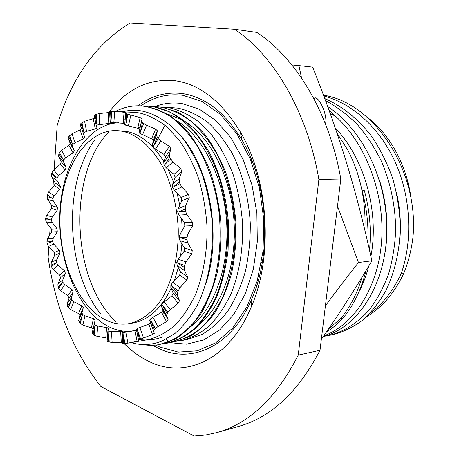 <?xml version="1.0" encoding="UTF-8"?>
<svg xmlns="http://www.w3.org/2000/svg" width="459" height="459" viewBox="0 0 459 459"><rect width="100%" height="100%" fill="white"/><g stroke="black" fill="none" stroke-linecap="round" stroke-linejoin="round"><path stroke-width="0.69" d="M107.372 338.157L96.878 336.217L94.118 335.225L92.167 333.395L93.039 329.126L91.347 327.835L82.872 325.012L80.314 323.44L82.545 314.363L84.978 315.815L93.481 318.678L95.179 319.957L94.33 324.111L95.076 325.087L97.692 325.999L108.049 327.875L108.462 328.323L107.928 330.675L108.777 331.352L108.749 333.578L108.072 341.8L107.119 341.244L107.165 340.653M124.854 123.391L110.24 122.461L110.682 123.173L97.004 125.026L96.229 125.749L97.021 128.015L95.277 128.904L86.573 131.377L84.072 132.559L83.44 133.575L84.749 137.493L83.205 138.928L75.075 142.726L72.815 144.436L72.396 145.996L74.335 150.908L73.056 152.87L65.62 157.781L63.652 159.916L63.583 162.102L66.107 167.506L65.195 169.956L58.528 175.751L56.882 178.212L57.134 180.674L60.422 186.658L59.854 189.378L54.013 195.798L52.71 198.483L53.296 201.122L57.386 207.422L57.186 210.291L52.194 217.09L51.242 219.821L52.165 222.46L57.077 228.811L57.243 231.72L53.089 238.64L52.475 241.445L53.743 244.108L59.481 250.258L60.009 253.093L56.669 259.88L56.388 262.582L57.995 265.101L64.524 270.793L65.396 273.438L62.82 279.829L62.86 282.331L64.771 284.591L72.052 289.577L73.239 291.924L71.357 297.667L71.673 299.859L73.87 301.764L81.811 305.797L83.303 307.628L81.949 312.803L82.545 314.363M80.314 323.44L78.65 320.657L80.038 315.408L78.564 313.577L70.652 309.59L68.345 307.53L71.673 299.859M54.013 195.798L48.694 191.931L47.352 194.811L47.122 196.527L52.71 198.483M58.528 175.751L53.697 169.979L51.987 172.618L51.546 174.213L56.882 178.212M65.62 157.781L61.517 150.282L59.458 152.583L58.809 153.983L63.652 159.916M75.075 142.726L71.925 133.753L68.718 136.736L72.815 144.436M86.573 131.377L84.594 121.262L80.962 123.356L84.072 132.559M99.683 124.441L99.064 113.597L95.111 114.664L97.004 125.026M113.849 122.507L114.727 111.439L111.772 111.348L110.585 111.359L111.067 122.427M114.727 111.439L126.018 112.421L125.663 113.471L126.667 113.952L140.184 117.584L142.112 118.565L141.556 121.526L142.514 122.651L146.53 125.146L155.607 129.111L157.408 130.821L156.393 135.422L158.212 138.641L160.862 140.93L169.405 146.341L170.932 148.796L169.302 154.608L169.755 157.368L172.9 161.924L180.651 168.482L181.81 171.459L179.297 178.505L179.337 181.758L179.911 183.715L181.793 186.997L188.546 194.3L189.246 197.628L185.677 205.5L185.224 209.052L185.499 211.157L186.882 214.646L192.493 222.213L192.688 225.673L187.966 233.901L186.991 237.527L186.951 239.644L187.8 243.104L192.223 250.43L191.902 253.798L186.015 261.859L184.518 265.331L184.168 267.327L184.495 270.529L187.771 277.127L186.962 280.191L180.003 287.598L177.392 292.446L177.254 295.194L179.515 300.645L178.276 303.227L170.409 309.555L168.034 312.114L166.583 315.436L168.109 319.757L166.514 321.621L157.948 326.561L154.241 329.442L153.415 330.623L154.293 333.337L152.491 334.496L139.49 339.551L138.543 340.108L139.008 340.939L127.918 343.125L122.823 343.464M122.765 342.425L112.116 342.454L108.072 341.8M71.357 297.667L67.14 303.818L67.536 306.205L68.345 307.53M62.82 279.829L57.914 284.092L58.006 286.8L58.632 288.338L62.86 282.331M56.669 259.88L51.305 262.135L51.058 265.055L51.483 266.736L56.388 262.582M52.194 217.09L46.623 215.231L45.648 218.237L45.642 219.861L51.242 219.821M53.089 238.64L47.501 238.835L46.898 241.853L47.111 243.609L52.475 241.445M47.501 238.835L51.666 231.967L51.506 229.081L46.583 222.776L45.642 219.861M46.623 215.231L51.615 208.495L51.81 205.649L47.696 199.378L47.122 196.527M48.694 191.931L54.523 185.574L55.08 182.871L51.764 176.893L51.546 174.213M53.697 169.979L60.341 164.247L61.248 161.797L58.683 156.364L58.809 153.983M61.517 150.282L68.93 145.423L70.193 143.46L68.213 138.48L68.718 136.736M71.925 133.753L80.032 129.995L81.57 128.549L84.749 137.493M83.481 133.867L80.262 124.819L80.962 123.356M84.594 121.262L94.795 118.187M94.325 115.817L94.221 115.284L95.111 114.664M99.064 113.597L109.667 112.461M109.615 111.566L110.585 111.359M133.776 112.329L139.243 112.914C148.733 115.226 157.994 119.908 167.03 126.959L179.578 140.649C187.209 151.803 193.629 164.626 198.827 179.13C203.182 194.335 205.913 210.153 207.015 226.58C207.451 251.199 203.383 274.838 195.465 294.644C189.556 307.042 182.596 317.399 174.586 325.718C166.152 332.718 157.288 337.359 148.005 339.643M67.14 303.818L69.057 298.046L67.88 295.699L60.634 290.776L58.632 288.338M57.914 284.092L60.519 277.706L59.659 275.073L53.146 269.444L51.483 266.736M51.305 262.135L54.667 255.382L54.145 252.57L48.419 246.483L47.111 243.609M118.502 122.765C85.678 124.137 61.156 166.772 59.785 215.03C58.167 263.3 79.229 313.158 110.458 327.496C117.493 330.664 124.67 331.886 132.003 331.163M162.406 314.203L164.018 312.332M154.201 138.543L152.388 136.828M139.949 127.981L137.998 127.005M153.438 330.87L149.686 320.118L150.363 319.016L152.881 317.289L161.413 312.401L162.985 310.536L161.407 306.113L161.855 304.346L164.104 302.011L171.941 295.757L173.158 293.181L170.84 287.678L170.868 285.142L172.756 282.314L179.693 274.998L180.49 271.946L177.163 265.354L176.761 262.416L178.218 259.249L184.099 251.28L184.415 247.935L179.957 240.648L179.085 237.492L180.071 234.182L184.811 226.029L184.621 222.604L178.999 215.105L177.644 211.932L178.155 208.679L181.758 200.841L181.064 197.548L174.328 190.33L172.521 187.341L172.584 184.352L175.143 177.3L174.007 174.34L166.284 167.868L164.087 165.257L163.765 162.698L165.447 156.84L163.943 154.385L155.44 149.049L152.933 146.966L152.29 145.205L153.352 140.5L151.573 138.779L139.829 133.414L139.031 132.358L139.622 129.254L137.706 128.256L125.594 125.169L124.779 124.355M136.426 329.344L137.155 328.524L148.825 324.146L150.615 322.975L154.293 333.332M108.777 331.352L122.559 331.719L122.157 332.591L123.035 332.609L136.593 330.17M95.076 325.087L93.034 334.508M116.391 130.58C85.609 129.954 61.781 169.222 60.106 214.709C58.161 260.184 77.944 307.501 107.171 320.686C114.153 323.779 121.262 324.788 128.497 323.721C140.196 321.357 151.258 313.623 160.386 300.972C172.022 283.019 178.706 256.736 178.247 228.961C177.134 207.726 172.676 188.362 164.867 170.874C153.937 148.934 138.383 134.877 122.45 131.268L116.391 130.58L126.414 131.383C140.603 134.28 153.14 144.436 164.024 161.843M168.16 169.394L173.502 181.884M177.082 193.216L179.779 205.213M181.609 218.53L182.275 230.464M181.942 243.832L180.582 256.122M178.31 267.58L174.3 280.736M171.127 288.35C161.046 308.878 148.142 320.462 132.41 323.107L128.497 323.721M125.594 125.169L127.866 114.389M139.829 133.414L143.661 123.546M152.933 146.966L158.212 138.641M164.087 165.257L170.587 159.049M172.521 187.341L179.911 183.715M177.644 211.932L185.499 211.157M179.085 237.492L186.951 239.644M176.761 262.416L184.168 267.327M170.868 285.142L177.392 292.446M161.855 304.346L167.168 313.52M150.363 319.016L154.241 329.442M137.155 328.524L139.49 339.551M123.035 332.609L123.815 343.625M131.102 342.592C141.481 345.656 151.849 345.116 162.193 340.974L175.04 333.406C183.273 326.234 190.634 316.98 197.118 305.642C208.954 281.78 214.376 250.075 211.817 218.14C209.901 202.293 206.452 187.02 201.467 172.332C195.683 158.453 188.907 146.387 181.133 136.134C169.021 122.192 155.073 113.545 141.085 110.848C134.751 109.89 128.509 110.212 122.346 111.801M174.168 341.886L189.36 336.745C198.592 331.186 207.101 323.193 214.892 312.774C221.967 301.115 227.566 287.856 231.697 272.99C234.928 257.212 236.379 240.895 236.046 224.032C234.71 207.256 231.6 190.921 226.723 175.028C220.877 159.87 213.808 146.622 205.517 135.279C196.716 125.192 187.306 117.429 177.3 111.996L162.119 107.263L156.123 106.672L161.298 107.222C171.568 109.506 181.661 114.337 191.581 121.715C201.031 130.436 209.459 141.223 216.872 154.069C227.165 174.793 233.499 198.994 235.243 224.399C235.983 250.138 231.738 275.044 223.579 295.28C217.468 308.023 210.262 318.695 201.949 327.284C193.205 334.548 183.944 339.413 174.168 341.88L170.886 342.362M167.661 343.062C177.426 340.589 186.67 335.707 195.396 328.409C203.698 319.768 210.893 309.039 216.987 296.216C222.282 282.405 225.977 267.144 228.077 250.43L228.599 224.847C226.849 199.263 220.498 174.89 210.193 154.017C202.78 141.079 194.352 130.224 184.908 121.446C174.994 114.016 164.907 109.156 154.643 106.861L148.641 106.27L153.811 106.815L169.067 111.629C179.274 117.263 188.781 125.255 197.605 135.606C205.781 147.029 212.741 160.3 218.484 175.418C223.315 191.305 226.407 207.743 227.756 224.726C228.536 250.585 224.411 275.446 216.355 295.866C210.233 308.896 202.947 319.814 194.501 328.621C185.711 335.931 176.491 340.79 166.846 343.212L163.536 343.688M141.051 105.857L141.9 105.903C152.371 107.188 162.698 111.101 172.871 117.653L187.197 130.993C196.039 142.187 203.618 155.36 209.924 170.507C215.317 186.515 218.932 203.337 220.756 220.974C221.473 238.68 220.32 255.783 217.291 272.29C213.251 288.051 207.697 302.005 200.646 314.145C192.9 324.983 184.311 333.343 174.873 339.224L159.416 344.56C153.817 345.558 148.246 345.541 142.692 344.52M115.324 111.468C123.471 107.308 132.043 105.438 141.039 105.857C151.051 107.05 160.937 110.659 170.696 116.672C180.203 124.062 188.93 133.632 196.871 145.394C207.996 164.379 215.77 187.783 219.15 212.919C221.508 238.72 219.454 262.904 212.987 285.464C208.013 299.475 201.805 311.621 194.358 321.897C186.371 330.91 177.748 337.6 168.499 341.955L159.416 344.56M160.214 106.999L168.677 107.618C178.895 109.885 188.861 114.572 198.563 121.669L212.092 135.457C220.377 146.725 227.44 159.881 233.281 174.936C238.152 190.714 241.256 206.934 242.582 223.59C243.356 248.663 239.282 273.243 231.198 293.508C225.065 306.417 217.755 317.244 209.27 325.988C200.457 333.257 191.162 338.122 181.385 340.572L178.144 341.048M145.262 106.201L148.641 106.27M152.795 106.603L156.123 106.672M152.537 345.283L159.158 348.685C191.782 364.257 232.088 346.447 252.077 298.304C272.244 252.479 267.907 183.307 242.174 140.362L240.132 131.635C221.29 100.888 199.326 83.871 174.242 80.583C148.303 78.495 126.443 89.166 108.668 112.604M123.792 343.234C131.607 351.101 140.064 357.2 149.164 361.531C184.524 379.214 228.903 360.516 251.142 307.214C273.581 256.529 268.727 179.119 240.132 131.635M48.832 246.931L48.12 257.247C55.355 307.788 72.935 350.877 100.86 386.507L194.128 436.05L205.569 435.046L217.021 432.55C249.449 423.473 276.53 397.66 298.252 355.111L318.879 179.458C307.341 111.548 273.426 54.839 234.48 29.267L130.115 22.95C95.57 44.213 71.254 78.374 57.18 125.433L54.145 169.583M53.433 179.934L52.928 187.272M51.678 205.454L51.454 208.702M50.169 227.4L49.629 235.278M234.48 29.267L256.788 32.423C295.699 57.524 329.401 112.851 340.802 178.999L320.003 350.274C298.287 391.894 271.183 417.265 238.697 426.382L217.021 432.55M140.311 126.437L139.547 127.774M164.982 125.232L156.88 140.643M291.878 64.931L298.924 65.603L301.563 78.047M298.924 65.603L312.636 67.117C325.27 98.622 336.47 130.149 346.229 161.706C355.857 193.239 364.394 226.281 371.847 260.832C356.591 286.743 341.048 311.07 325.224 333.808L321.329 339.362M313.922 98.708C314.874 97.268 316.366 97.669 318.397 99.907C320.898 103.028 322.884 106.999 324.364 111.812C325.924 116.999 326.286 121.038 325.448 123.919M337.508 206.12L358.462 262.502L371.847 260.832M166.198 316.262L163.754 312.648M153.811 138.159L156.542 132.955M173.858 297.34L175.011 299.377M367.797 242.748C368.657 224.726 366.672 207.147 361.847 190.015C358.852 175.39 354.09 161.952 347.561 149.697L337.061 133.236M369.501 250.235C371.451 230.022 369.747 210.188 364.383 190.72L361.847 190.015C364.509 203.274 365.507 216.677 364.853 230.223M335.294 128.05C364.75 158.544 379.398 212.379 370.883 256.432M368.801 265.968C366.311 275.589 362.943 284.385 358.697 292.354M326.51 331.96C332.282 328.397 337.698 323.882 342.753 318.408C353.459 305.596 361.21 289.669 366.007 270.626M323.497 95.208C374.492 102.902 419.205 171.253 412.974 237.183C411.419 249.845 408.412 261.762 403.954 272.933C394.47 293.1 382.031 307.673 366.638 316.653M342.753 318.408L340.894 318.357C350.16 307.094 357.217 293.364 362.053 277.161M324.335 336.24L328.787 335.489C343.739 331.863 357.917 322.97 369.856 309.108C377.344 299.021 383.558 287.397 388.492 274.235C392.554 260.373 394.958 245.703 395.692 230.234C395.474 206.389 390.775 183.548 381.607 161.694C374.825 147.901 366.758 135.543 357.412 124.624C347.486 114.71 336.86 106.723 325.534 100.67M324.754 98.582C342.42 106.207 358.8 119.397 372.266 137.252C380.649 149.909 387.494 163.771 392.818 178.832C397.138 194.335 399.634 210.073 400.3 226.063C399.99 249.839 394.895 272.135 385.835 290.754C379.151 302.418 371.394 312.252 362.553 320.25C353.281 327.083 343.55 331.846 333.366 334.542M403.954 272.933L401.269 273.438C412.761 240.533 411.034 198.116 395.761 163.295C380.396 128.486 352.828 103.55 323.784 95.983M323.79 335.862C353.16 325.379 377.826 288.86 381.527 242.054C385.244 195.299 366.529 144.189 335.558 116.253L329.092 110.43M327.686 106.545C364.136 130.304 389.129 184.684 386.61 236.339C384.2 288.057 355.989 328.168 323.331 336.516M340.894 318.357L328.615 328.902M330.205 113.522L335.558 116.253M401.269 273.438C393.22 290.742 382.846 303.984 370.138 313.158M396.438 192.344C400.041 208.007 401.189 223.596 399.875 239.105M367.034 117.16C390.219 134.28 407.684 166.508 411.505 201.845M379.363 179.871C387.172 204.53 389.025 228.995 384.917 253.265M256.047 175.086L256.512 173.691M262.141 263.437L261.504 262.118M258.451 276.41L259.117 277.402M251.767 160.214L251.234 161.281M358.462 262.502C346.465 277.741 335.443 292.199 325.397 305.866M318.879 179.458L340.802 178.999M298.252 355.111L320.003 350.274M205.867 283.731C221.611 237.2 210.561 170.232 182.074 137.293M84.978 315.815L82.872 325.012M81.989 312.585L78.696 320.434M79.35 322.384L81.966 316.165M47.352 194.811L51.551 197.886M51.987 172.618L55.797 177.197M59.458 152.583L62.694 158.516M69.556 135.594L72.034 142.692M81.96 122.536L83.521 130.54M96.229 114.222L96.717 122.8M111.772 111.348L111.084 120.103M126.667 113.952L125.944 122.869M142.514 122.651L140.506 131.257M157.19 137.321L153.926 145.084M169.755 157.368L165.349 163.788M179.337 181.758L173.995 186.383M185.224 209.052L179.245 211.553M186.991 237.527L180.726 237.722M184.518 265.331L178.339 263.231M178.029 290.696L172.291 286.485M168.034 312.114L163.048 306.119M155.28 328.449L151.281 321.093M140.632 339.006L137.763 330.778M124.997 343.527L123.322 334.915M109.231 342.127L108.749 333.578M94.118 335.225L94.755 327.147M67.536 306.205L70.881 301.339M58.006 286.8L61.896 283.438M51.058 265.055L55.304 263.282M45.648 218.237L49.71 219.609M46.898 241.853L51.316 241.715M57.243 231.72L51.666 231.967M57.077 228.811L51.506 229.081M52.165 222.46L46.583 222.776M57.186 210.291L51.615 208.495M57.386 207.422L51.81 205.649M53.296 201.122L47.696 199.378M59.854 189.378L54.523 185.574M60.422 186.658L55.08 182.871M57.134 180.674L51.764 176.893M65.195 169.956L60.341 164.247M66.107 167.506L61.248 161.797M63.583 162.102L58.683 156.364M73.056 152.87L68.93 145.423M74.295 150.793L70.152 143.34M72.465 146.226L68.282 138.716M83.205 138.928L80.032 129.995M95.277 128.904L93.286 118.812M96.218 125.668L94.21 115.507M108.8 123.471L108.181 112.65M110.189 122.478L109.563 111.503M123.184 123.155L124.073 112.116M107.917 330.761L107.085 341.014M106.608 327.485L105.782 337.681M97.692 325.999L96.878 336.217M94.342 323.819L92.173 333.091M95.174 320.112L93.028 329.287M93.481 318.678L91.347 327.835M124.705 124.55L125.611 113.384M128.394 125.944L130.838 115.238M137.706 128.256L140.184 117.584M139.628 129.358L142.118 118.669M139.025 132.094L141.544 121.274M142.531 134.871L146.53 125.146M151.573 138.779L155.607 129.111M153.34 140.597L157.397 130.913M152.325 144.981L156.427 135.204M155.44 149.049L160.862 140.93M163.943 154.385L169.405 146.341M165.447 156.84L170.932 148.796M163.765 162.698L169.302 154.608M166.284 167.868L172.9 161.924M174.007 174.34L180.651 168.482M175.143 177.3L181.81 171.459M172.584 184.352L179.297 178.505M174.328 190.33L181.793 186.997M181.064 197.548L188.546 194.3M181.758 200.841L189.246 197.628M178.155 208.679L185.677 205.5M178.999 215.105L186.882 214.646M184.621 222.604L192.493 222.213M184.811 226.029L192.688 225.673M180.071 234.182L187.966 233.901M179.957 240.648L187.8 243.104M184.415 247.935L192.223 250.43M184.099 251.28L191.902 253.798M178.218 259.249L186.015 261.859M177.163 265.354L184.495 270.529M180.49 271.946L187.771 277.127M179.693 274.998L186.962 280.191M172.756 282.314L180.003 287.598M170.84 287.678L177.254 295.194M173.158 293.181L179.515 300.645M171.941 295.757L178.276 303.227M164.104 302.011L170.409 309.555M161.465 306.342L166.646 315.66M162.962 310.439L168.086 319.659M161.413 312.401L166.514 321.621M152.881 317.289L157.948 326.561M148.825 324.146L152.491 334.496M139.846 327.468L143.483 337.853M136.34 329.195L138.503 340.182M134.98 330.566L137.115 341.427M125.795 332.241L127.918 343.125M122.157 332.614L122.777 343.55M120.66 331.605L121.274 342.391M111.503 331.645L112.116 342.454M199.229 324.542C222.116 306.291 236.993 264.625 233.992 220.836C231.015 177.048 210.492 137.098 184.753 121.314M181.873 119.627L167.363 114.01M137.029 330.893L137.872 331.352M191.369 326.211C214.502 308.075 229.632 265.824 226.574 221.324C223.55 176.824 202.694 136.306 176.704 120.642M125.238 118.669L123.465 119.69M108.249 132.399C66.825 176.606 71.925 281.459 116.247 322M138.021 335.913L138.83 336.195M95.082 139.381C62.562 183.72 65.763 270.328 100.412 313.686M139.593 339.505C147.459 340.727 155.257 339.803 162.997 336.734M181.385 340.578L187.392 339.488L202.006 334.491C211.444 328.919 220.091 321.053 227.945 310.898C235.151 299.526 240.946 286.462 245.324 271.699C248.755 256.22 250.407 240.109 250.281 223.372C248.801 198.271 242.582 174.139 232.512 153.908C225.191 141.246 216.895 130.677 207.629 122.203C198.013 115.083 188.121 110.384 177.966 108.117L163.496 107.073M168.499 341.955L166.278 339.069M169.658 342.655L186.641 344.17L203.578 339.999L219.609 330.015L233.832 314.404L245.347 293.749L253.368 269.031L257.315 241.6L256.868 213.056L252.037 185.132L243.155 159.497L230.843 137.608L215.914 120.579L199.309 109.127L181.976 103.556C172.613 102.214 163.599 103.235 154.93 106.62M155.744 345.076L159.812 347.056L178.299 352.099L197.255 350.819L215.707 342.844L232.57 328.174L246.724 307.278L257.149 281.149L263.013 251.274L263.81 219.54L259.444 188.047L250.253 158.871L236.93 133.862L220.469 114.417L202.017 101.439L182.728 95.294C167.661 93.429 153.736 96.947 140.953 105.851M251.142 307.214L252.077 298.304C272.21 252.341 267.89 183.445 242.174 140.362L242.174 140.362C225.208 112.524 205.271 96.929 182.361 93.567C166.256 91.639 151.493 95.713 138.073 105.788M83.28 307.742L80.015 315.522M81.811 305.797L78.564 313.577M73.87 301.764L70.652 309.59M73.239 291.924L69.057 298.046M72.052 289.577L67.88 295.699M64.771 284.591L60.634 290.776M65.396 273.438L60.519 277.706M64.524 270.793L59.659 275.073M57.995 265.101L53.146 269.444M60.009 253.093L54.667 255.382M59.481 250.258L54.145 252.57M53.743 244.108L48.419 246.483M78.655 320.652L81.954 312.797M114.698 111.439L133.787 112.346M70.193 143.46L74.335 150.908M68.219 138.492L72.402 146.008M80.227 124.532L83.446 133.592M96.964 127.728L97.021 128.021M94.221 115.301L96.247 125.559M109.609 111.468L110.24 122.478M130.677 342.666L148.039 339.637M107.119 341.232L107.963 330.87M108.416 328.518L108.444 328.196M92.167 333.383L94.336 324.1M93.039 329.126L95.179 319.952M125.663 113.482L124.75 124.716M142.106 118.571L139.622 129.26M141.55 121.537L139.025 132.37M157.408 130.826L153.352 140.506M156.393 135.428L152.285 145.21M166.583 315.431L161.402 306.107M168.103 319.751L162.985 310.531M153.409 330.612L149.68 320.101M138.543 340.09L136.369 329.04M122.834 343.596L122.209 332.62M166.846 343.212L167.667 343.062M318.357 99.861L317.158 98.685M164.804 312.349L165.229 312.998M328.799 335.483L333.372 334.536M80.038 315.408L83.303 307.628"/></g></svg>
